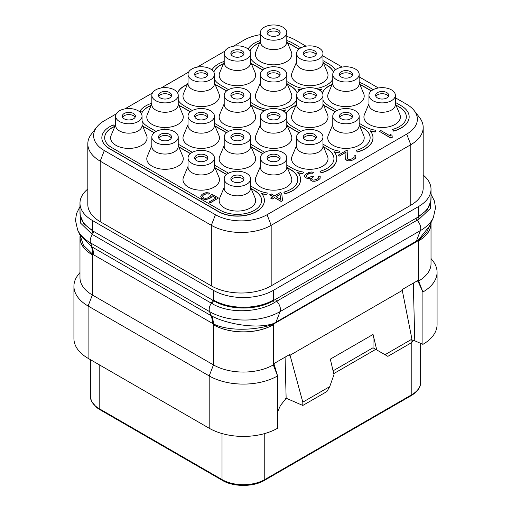 <?xml version="1.0" encoding="UTF-8"?>
<svg xmlns="http://www.w3.org/2000/svg" width="511" height="511" viewBox="0 0 511 511"><rect width="100%" height="100%" fill="white"/><g stroke="black" fill="none" stroke-linecap="round" stroke-linejoin="round"><path stroke-width="0.77" d="M423.191 175.043A42.311 24.426 180 0 1 431.022 189.204A42.311 24.426 180 0 1 418.63 206.482L273.308 290.382A42.311 24.426 180 0 1 213.47 290.382L92.37 220.465A42.311 24.426 180 0 1 79.978 203.193A42.311 24.426 180 0 1 87.809 189.025M87.809 143.885L87.809 204.426A42.311 24.426 0 0 0 100.207 221.697L211.33 285.86A42.311 24.426 0 0 0 271.175 285.86L410.793 205.243A42.311 24.426 0 0 0 423.191 187.971L423.191 127.431A42.311 24.426 180 0 1 410.793 144.702L271.175 225.313A42.311 24.426 180 0 1 211.33 225.313L100.207 161.157A42.311 24.426 180 0 1 87.809 143.885A42.311 24.426 180 0 1 91.501 133.908L96.809 127.054A36.498 21.072 180 0 1 104.314 120.756L116.259 113.864M233.425 46.22L243.939 40.145A36.498 21.072 180 0 1 260.399 34.678M286.792 36.415A36.498 21.072 180 0 1 295.556 40.145L306.006 46.182M322.978 55.98L342.198 67.075M359.169 76.874L378.383 87.969M395.354 97.767L406.686 104.308A36.498 21.072 180 0 1 414.191 110.606A36.498 21.072 180 0 1 406.686 134.106L267.061 214.716A36.498 21.072 180 0 1 215.444 214.716L104.314 150.553A36.498 21.072 180 0 1 96.809 127.054M414.191 110.606L419.499 117.46A42.311 24.426 180 0 1 423.191 127.431M124.863 108.894L152.444 92.97M161.048 88.007L188.636 72.077M197.233 67.113L224.821 51.183M430.818 201.334L427.126 209.836L418.42 216.868L273.526 300.519C257.851 310.528 228.979 310.496 213.285 300.513L92.58 230.825L83.868 223.78L80.182 215.323M93.436 231.304A4.031 2.325 -60 0 1 92.37 234.492L80.508 223.052L79.978 209.951M275.799 299.171A2.012 1.163 -120 0 0 276.726 301.241L274.471 302.557A2.012 1.131 -121.3 0 1 273.526 300.519L273.308 300.085A42.311 24.426 180 0 1 213.47 300.085L213.259 300.494A4.031 2.268 -59.1 0 1 212.148 303.649L92.37 234.492A8.061 4.65 -60 0 0 90.575 242.917A49.886 28.801 180 0 1 77.646 229.963L75.481 220.394L76.522 213.541L79.978 206.585M213.285 300.513A4.031 2.268 -59.2 0 1 212.174 303.668L212.148 303.649C228.506 313.588 257.57 312.943 274.471 302.557M431.022 196.115L430.505 208.309L419.295 218.944L276.726 301.241A8.061 4.65 -120 0 1 280.092 311.601A49.886 28.801 180 0 1 209.542 311.601L90.575 242.917L92.146 246.998L80.08 235.239L77.646 229.963M430.696 223.396L426.806 231.988L418.471 240.406L416.139 241.99L273.468 324.121C258.196 330.036 229.522 331.882 213.419 323.923L213.259 323.846A30.2 17.879 116.6 0 0 211.65 315.97L92.146 246.998A30.226 17.451 120 0 1 93.436 254.695L92.58 254.178A30.226 16.671 122.1 0 0 91.61 246.666M430.901 222.949L430.901 223.588A42.617 24.605 180 0 1 418.63 240.866A42.311 24.426 180 0 0 431.022 223.588L431.022 263.733A42.311 24.426 180 0 1 418.63 281.005L418.42 240.445A2.165 0.894 56.5 0 1 418.413 239.953L273.666 323.508C256.235 329.442 226.399 323.853 211.822 316.06L211.65 315.97M430.997 222.732A42.311 24.426 180 0 1 431.022 223.588M417.091 280.941L418.03 281.35L422.904 292.011A48.36 27.92 0 0 0 437.071 272.28A48.36 27.92 0 0 0 432.855 260.885L431.022 258.515M411.93 339.163L385.007 354.704L387.855 356.352L411.93 342.453L411.93 339.163L402.119 289.584L418.049 280.386L418.03 281.35L418.63 281.005L422.904 292.011L422.91 344.344A48.36 27.92 0 0 0 437.071 324.6L437.071 272.28M413.31 283.126L414.779 340.671L412.192 340.198A6.043 3.488 -60 0 1 411.93 340.019M422.91 344.344L414.587 340.722M411.93 339.981L412.32 340.205L411.93 339.834M285.081 357.157L286.134 398.203L302.806 405.453L302.806 402.163L289.826 354.417L273.89 363.615L277.575 375.911L277.582 428.244A48.36 27.92 0 0 1 209.197 428.244L88.096 358.326A48.36 27.92 0 0 1 73.929 338.582L73.929 286.262A48.36 27.92 0 0 0 88.096 306.006L88.096 358.326M333.753 373.605L375.745 349.358L373.011 347.78L376.735 349.926L373.043 334.469L330.298 359.15L333.99 374.608L329.729 386.623L326.88 391.56L302.806 405.453M273.909 364.56L273.308 364.905A42.311 24.426 180 0 1 213.47 364.905L209.197 375.924L88.096 306.006L92.37 294.988L92.37 254.848A42.311 24.426 180 0 1 79.978 237.57L79.978 277.716A42.311 24.426 180 0 0 92.37 294.988L213.47 364.905L213.47 324.766A42.617 24.605 180 0 0 273.308 324.766A42.311 24.426 180 0 1 213.47 324.766L213.259 323.846L93.436 254.695M80.099 235.29L80.099 237.57A42.617 24.605 180 0 0 92.37 254.848L92.58 254.178L83.408 245.191L80.106 235.303M79.978 237.57A42.311 24.426 180 0 1 80.099 235.692M79.978 272.504L78.145 274.867A48.36 27.92 0 0 0 73.929 286.262M286.198 398.229L280.437 405.542L277.582 411.86M285.592 398.695L286.403 398.318M207.479 159.055A6.547 3.781 180 0 0 205.85 157.497A6.547 3.781 0 0 0 194.959 159.055M205.85 155.274A6.547 3.781 180 0 1 207.766 157.95A6.547 3.781 180 0 1 203.723 161.438A6.547 3.781 180 0 1 196.588 160.62A6.547 3.781 180 0 1 194.672 157.95A6.547 3.781 180 0 1 198.709 154.456A6.547 3.781 180 0 1 205.85 155.274M191.887 152.559A13.197 7.62 180 0 1 206.265 150.911A13.197 7.62 180 0 1 214.416 157.95A13.197 7.62 180 0 1 210.551 163.335A13.197 7.62 0 0 1 196.167 164.989A13.197 7.62 0 0 1 188.022 157.95A13.197 7.62 0 0 1 191.887 152.559M214.416 157.95L214.416 167.327A13.197 7.62 180 0 1 210.551 172.712A13.197 7.62 0 0 1 196.167 174.366A13.197 7.62 0 0 1 188.022 167.327L188.022 157.95M188.022 166.414L183.5 177.183A18.236 10.527 0 0 0 192.289 188.84A18.236 10.527 0 0 0 214.109 187.109A18.236 10.527 0 0 0 218.938 177.183L214.416 166.414M368.961 103.733L364.439 114.502A18.236 10.527 0 0 0 373.228 126.166A18.236 10.527 0 0 0 395.054 124.429A18.236 10.527 0 0 0 399.877 114.502L395.354 103.733M332.776 124.627L328.247 135.396A18.236 10.527 0 0 0 337.043 147.059A18.236 10.527 0 0 0 358.863 145.322A18.236 10.527 0 0 0 363.691 135.396L359.169 124.627M296.584 145.52L292.062 156.289A18.236 10.527 0 0 0 300.851 167.953A18.236 10.527 0 0 0 322.677 166.216A18.236 10.527 0 0 0 327.5 156.289L322.978 145.52M260.399 166.414L255.87 177.183A18.236 10.527 0 0 0 264.666 188.84A18.236 10.527 0 0 0 286.486 187.109A18.236 10.527 0 0 0 291.315 177.183L286.792 166.414M224.208 187.307L219.685 198.076A18.236 10.527 0 0 0 228.481 209.734A18.236 10.527 0 0 0 250.301 208.003A18.236 10.527 0 0 0 255.13 198.076L250.601 187.307M332.776 82.839L328.247 93.609A18.236 10.527 0 0 0 337.043 105.272A18.236 10.527 0 0 0 358.863 103.535A18.236 10.527 0 0 0 363.691 93.609L359.169 82.839M296.584 103.733L292.062 114.502A18.236 10.527 0 0 0 300.851 126.166A18.236 10.527 0 0 0 322.677 124.429A18.236 10.527 0 0 0 327.5 114.502L322.978 103.733M260.399 124.627L255.87 135.396A18.236 10.527 0 0 0 264.666 147.059A18.236 10.527 0 0 0 286.486 145.322A18.236 10.527 0 0 0 291.315 135.396L286.792 124.627M224.208 145.52L219.685 156.289A18.236 10.527 0 0 0 228.481 167.953A18.236 10.527 0 0 0 250.301 166.216A18.236 10.527 0 0 0 255.13 156.289L250.601 145.52M296.584 61.946L292.062 72.715A18.236 10.527 0 0 0 300.851 84.379A18.236 10.527 0 0 0 322.677 82.641A18.236 10.527 0 0 0 327.5 72.715L322.978 61.946M260.399 82.839L255.87 93.609A18.236 10.527 0 0 0 264.666 105.272A18.236 10.527 0 0 0 286.486 103.535A18.236 10.527 0 0 0 291.315 93.609L286.792 82.839M224.208 103.733L219.685 114.502A18.236 10.527 0 0 0 228.481 126.166A18.236 10.527 0 0 0 250.301 124.429A18.236 10.527 0 0 0 255.13 114.502L250.601 103.733M188.022 124.627L183.5 135.396A18.236 10.527 0 0 0 192.289 147.059A18.236 10.527 0 0 0 214.109 145.322A18.236 10.527 0 0 0 218.938 135.396L214.416 124.627M151.831 145.52L147.309 156.289A18.236 10.527 0 0 0 156.104 167.953A18.236 10.527 0 0 0 177.924 166.216A18.236 10.527 0 0 0 182.753 156.289L178.224 145.52M260.399 41.059L255.87 51.822A18.236 10.527 0 0 0 264.666 63.485A18.236 10.527 0 0 0 286.486 61.748A18.236 10.527 0 0 0 291.315 51.822L286.792 41.059M224.208 61.946L219.685 72.715A18.236 10.527 0 0 0 228.481 84.379A18.236 10.527 0 0 0 250.301 82.641A18.236 10.527 0 0 0 255.13 72.715L250.601 61.946M188.022 82.839L183.5 93.609A18.236 10.527 0 0 0 192.289 105.272A18.236 10.527 0 0 0 214.109 103.535A18.236 10.527 0 0 0 218.938 93.609L214.416 82.839M151.831 103.733L147.309 114.502A18.236 10.527 0 0 0 156.104 126.166A18.236 10.527 0 0 0 177.924 124.429A18.236 10.527 0 0 0 182.753 114.502L178.224 103.733M115.646 124.627L111.123 135.396A18.236 10.527 0 0 0 119.913 147.059A18.236 10.527 0 0 0 141.732 145.322A18.236 10.527 0 0 0 146.561 135.396L142.039 124.627M379.449 131.378L390.851 138.123L392.276 137.299L392.001 135.332L390.059 134.214L390.334 136.015L380.874 130.554L379.449 131.378L390.851 137.957L392.276 137.14M390.059 134.214L390.308 136.003M354.212 156.941L353.989 156.162L354.014 157.548L350.687 159.464L347.806 159.17L347.308 158.34L347.895 151.001L346.682 150.298L338.135 155.235L339.349 156.098L345.979 152.272M339.349 156.098L345.998 152.093L345.647 159.464L348.074 160.863L349.99 160.876L353.095 159.924L355.464 158.276L355.905 156.174L355.177 155.478L353.989 156.162M306.115 175.841L308.714 173.785L310.86 173.101L312.547 173.255L313.735 172.405L311.563 171.971L308.931 172.373L305.131 174.564L304.441 176.25L305.182 177.502L307.36 178.486L310.196 178.237M308.561 178.633L310.234 178.058L310.266 179.891L312.694 181.29L316.047 181.035L319.848 178.837L320.288 176.736L319.56 176.04L318.372 176.723L318.398 178.109L317.452 178.933L313.875 180.159L312.189 179.738L311.691 178.901L311.678 178.345L313.569 176.697L312.598 176.135L308.785 177.496L306.37 176.653L306.345 175.267L308.714 173.619L310.86 172.942L312.547 173.088L313.735 172.405M318.372 176.723L318.596 177.509M311.684 178.505L313.569 176.697M269.744 194.717L273.142 196.678L270.766 198.211L272.222 199.054L274.599 197.68L281.146 201.462L282.57 200.638L281.721 193.401L280.264 192.564L274.567 195.854L271.175 193.893L269.744 194.883L273.002 196.761M202.382 196.46L203.282 195.17L204.713 194.346L207.102 193.81L208.545 194.091L209.97 193.107L206.84 192.673L204.93 192.934L202.075 194.308L200.67 196.237L201.666 198.179L204.323 199.169L206.003 199.316L209.35 198.504L211.72 196.856L212.18 195.751L216.057 197.993L209.171 201.966L210.385 202.669L218.459 198.006L212.154 194.365L210.487 195.323L210.27 196.294L208.137 197.808L205.748 198.345L203.576 197.917L202.35 196.384L203.282 195.004L205.901 193.771L208.545 193.931L209.97 193.107M200.67 196.237L201.666 198.345L204.323 199.335L206.003 199.482L209.35 198.67L211.72 197.022L212.18 195.917L215.917 198.076M209.171 201.966L210.385 202.835L218.459 198.006M115.646 119.453L115.186 120.558L115.646 122.308M114.86 126.485A24.177 13.957 0 0 0 104.666 137.798M101.842 137.798A27 15.585 0 0 0 101.842 137.881A27 15.585 0 0 0 109.75 148.899L218.312 211.58A27 15.585 0 0 0 247.739 214.959A27 15.585 0 0 0 264.404 200.555A27 15.585 0 0 0 264.404 200.472M261.773 193.675A27 15.585 0 0 0 266.608 194.723L267.336 192.986A24.177 13.957 180 0 1 256.496 189.37L250.601 185.966M178.85 147.008L190.335 153.639M215.042 167.902L226.52 174.532M251.227 188.795L254.504 190.52A24.177 13.957 180 0 1 261.587 200.395A24.177 13.957 180 0 1 246.66 213.291A24.177 13.957 180 0 1 220.311 210.264L111.743 147.583A24.177 13.957 180 0 1 104.666 137.715A24.177 13.957 180 0 1 114.949 126.287M261.581 200.472A24.177 13.957 0 0 0 254.504 190.686M154.143 132.745L145.935 128.006A24.177 13.957 0 0 0 142.818 126.485M190.335 111.852L182.127 107.112A24.177 13.957 0 0 0 179.01 105.592M151.052 105.592A24.177 13.957 0 0 0 142.307 112.209L142.307 112.043A24.177 13.957 180 0 1 151.135 105.394M226.52 90.958L218.312 86.218A24.177 13.957 0 0 0 215.195 84.705M187.237 84.705A24.177 13.957 0 0 0 177.636 93.015M262.711 70.064L254.504 65.325A24.177 13.957 0 0 0 251.386 63.811M223.428 63.811A24.177 13.957 0 0 0 213.822 72.121M298.897 49.171L290.689 44.431A24.177 13.957 0 0 0 287.572 42.918M259.614 42.918A24.177 13.957 0 0 0 250.013 51.228M323.604 63.434L326.88 65.165A24.177 13.957 180 0 1 333.402 72.051M333.364 72.121A24.177 13.957 0 0 0 326.88 65.325M287.418 84.328L290.689 86.059A24.177 13.957 180 0 1 297.217 92.945M297.178 93.015A24.177 13.957 0 0 0 290.689 86.218M251.227 105.221L254.504 107.112A27 15.585 0 0 0 264.334 110.734M282.858 110.734A27 15.585 0 0 0 285.419 110.108M287.15 125.489A27 15.585 0 0 0 290.689 128.006L298.897 132.745M323.604 147.008L326.88 148.733A24.177 13.957 180 0 1 333.958 158.608A24.177 13.957 180 0 1 320.001 171.255L321.195 172.731A27 15.585 0 0 0 336.781 158.608A27 15.585 0 0 0 333.964 151.678A27 15.585 0 0 0 338.985 152.77L339.713 151.199A24.177 13.957 180 0 1 328.873 147.583L322.978 144.179M333.958 158.691A24.177 13.957 0 0 0 326.88 148.899M320.001 171.255L321.195 172.897A27 15.585 0 0 0 336.781 158.768A27 15.585 0 0 0 336.781 158.691M334.149 151.895A27 15.585 0 0 0 338.985 152.936L339.713 151.199M335.088 111.852L326.88 107.112A24.177 13.957 0 0 0 323.763 105.592M295.805 105.592A24.177 13.957 0 0 0 286.198 113.902M359.795 126.115L363.065 127.839A24.177 13.957 180 0 1 370.149 137.715A24.177 13.957 180 0 1 356.186 150.362L357.381 151.837A27 15.585 0 0 0 372.973 137.715A27 15.585 0 0 0 370.156 130.784A27 15.585 0 0 0 375.17 131.876L375.898 130.305A24.177 13.957 180 0 1 365.065 126.69L359.169 123.285M370.149 137.798A24.177 13.957 0 0 0 363.065 128.006M356.186 150.362L357.381 152.003A27 15.585 0 0 0 372.973 137.881A27 15.585 0 0 0 372.966 137.798M370.334 131.001A27 15.585 0 0 0 375.17 132.042L375.898 130.305M371.273 90.958L363.065 86.218A24.177 13.957 0 0 0 359.948 84.705M331.99 84.705A24.177 13.957 0 0 0 322.39 93.015M395.98 105.221L399.257 106.952A24.177 13.957 180 0 1 406.334 116.821A24.177 13.957 180 0 1 392.378 129.468L393.566 130.95A27 15.585 0 0 0 409.158 116.821A27 15.585 0 0 0 401.25 105.796L395.354 102.392M406.334 116.904A24.177 13.957 0 0 0 399.257 107.112M392.378 129.468L393.566 131.11A27 15.585 0 0 0 409.158 116.987A27 15.585 0 0 0 409.158 116.904M151.831 103.222A27 15.585 0 0 0 139.656 111.487L142.307 112.209M297.772 179.578A24.177 13.957 0 0 0 290.689 169.793L290.689 169.626A24.177 13.957 180 0 1 297.772 179.502A24.177 13.957 180 0 1 283.809 192.149L285.004 193.624A27 15.585 0 0 0 300.596 179.502A27 15.585 0 0 0 297.779 172.571A27 15.585 0 0 0 302.793 173.663L303.521 172.092A24.177 13.957 180 0 1 292.688 168.477L286.792 165.072M283.809 192.149L285.004 193.79A27 15.585 0 0 0 300.596 179.661A27 15.585 0 0 0 300.596 179.578M297.958 172.782A27 15.585 0 0 0 302.793 173.829L303.521 172.092M215.042 126.115L226.52 132.745M251.227 147.008L262.711 153.639M287.418 167.902L290.689 169.793M368.961 95.27L368.961 104.646A13.197 7.62 0 0 0 377.105 111.685A13.197 7.62 0 0 0 391.49 110.031A13.197 7.62 180 0 0 395.354 104.646L395.354 95.27A13.197 7.62 180 0 1 391.49 100.654A13.197 7.62 0 0 1 377.105 102.309A13.197 7.62 0 0 1 368.961 95.27A13.197 7.62 0 0 1 372.826 89.879A13.197 7.62 180 0 1 387.21 88.231A13.197 7.62 180 0 1 395.354 95.27M386.789 92.593A6.547 3.781 180 0 1 388.705 95.27A6.547 3.781 180 0 1 384.662 98.764A6.547 3.781 180 0 1 377.527 97.94A6.547 3.781 180 0 1 375.611 95.27A6.547 3.781 180 0 1 379.654 91.776A6.547 3.781 180 0 1 386.789 92.593M375.898 96.381A6.547 3.781 0 0 1 386.789 94.816A6.547 3.781 180 0 1 388.417 96.381M332.776 116.163L332.776 125.54A13.197 7.62 0 0 0 340.92 132.579A13.197 7.62 0 0 0 355.305 130.925A13.197 7.62 180 0 0 359.169 125.54L359.169 116.163A13.197 7.62 180 0 1 355.305 121.548A13.197 7.62 0 0 1 340.92 123.202A13.197 7.62 0 0 1 332.776 116.163A13.197 7.62 0 0 1 336.64 110.772A13.197 7.62 180 0 1 351.019 109.124A13.197 7.62 180 0 1 359.169 116.163M350.603 113.487A6.547 3.781 180 0 1 352.52 116.163A6.547 3.781 180 0 1 348.476 119.657A6.547 3.781 180 0 1 341.342 118.833A6.547 3.781 180 0 1 339.419 116.163A6.547 3.781 180 0 1 343.462 112.669A6.547 3.781 180 0 1 350.603 113.487M339.713 117.275A6.547 3.781 0 0 1 350.603 115.71A6.547 3.781 180 0 1 352.232 117.275M296.584 137.057L296.584 146.433A13.197 7.62 0 0 0 304.735 153.472A13.197 7.62 0 0 0 319.113 151.818A13.197 7.62 180 0 0 322.978 146.433L322.978 137.057A13.197 7.62 180 0 1 319.113 142.441A13.197 7.62 0 0 1 304.735 144.096A13.197 7.62 0 0 1 296.584 137.057A13.197 7.62 0 0 1 300.449 131.666A13.197 7.62 180 0 1 314.833 130.018A13.197 7.62 180 0 1 322.978 137.057M314.412 134.38A6.547 3.781 180 0 1 316.328 137.057A6.547 3.781 180 0 1 312.291 140.551A6.547 3.781 180 0 1 305.15 139.727A6.547 3.781 180 0 1 303.234 137.057A6.547 3.781 180 0 1 307.277 133.563A6.547 3.781 180 0 1 314.412 134.38M303.521 138.168A6.547 3.781 0 0 1 314.412 136.603A6.547 3.781 180 0 1 316.041 138.168M260.399 157.95L260.399 167.327A13.197 7.62 0 0 0 268.543 174.366A13.197 7.62 0 0 0 282.928 172.712A13.197 7.62 180 0 0 286.792 167.327L286.792 157.95A13.197 7.62 180 0 1 282.928 163.335A13.197 7.62 0 0 1 268.543 164.989A13.197 7.62 0 0 1 260.399 157.95A13.197 7.62 0 0 1 264.264 152.559A13.197 7.62 180 0 1 278.642 150.911A13.197 7.62 180 0 1 286.792 157.95M278.227 155.274A6.547 3.781 180 0 1 280.143 157.95A6.547 3.781 180 0 1 276.1 161.438A6.547 3.781 180 0 1 268.965 160.62A6.547 3.781 180 0 1 267.049 157.95A6.547 3.781 180 0 1 271.086 154.456A6.547 3.781 180 0 1 278.227 155.274M267.336 159.055A6.547 3.781 0 0 1 278.227 157.497A6.547 3.781 180 0 1 279.856 159.055M224.208 178.844L224.208 188.22A13.197 7.62 0 0 0 232.358 195.259A13.197 7.62 0 0 0 246.736 193.605A13.197 7.62 180 0 0 250.601 188.22L250.601 178.844A13.197 7.62 180 0 1 246.736 184.228A13.197 7.62 0 0 1 232.358 185.883A13.197 7.62 0 0 1 224.208 178.844A13.197 7.62 0 0 1 228.072 173.453A13.197 7.62 180 0 1 242.457 171.798A13.197 7.62 180 0 1 250.601 178.844M242.035 176.167A6.547 3.781 180 0 1 243.951 178.844A6.547 3.781 180 0 1 239.915 182.331A6.547 3.781 180 0 1 232.773 181.514A6.547 3.781 180 0 1 230.857 178.844A6.547 3.781 180 0 1 234.9 175.35A6.547 3.781 180 0 1 242.035 176.167M231.144 179.949A6.547 3.781 0 0 1 242.035 178.39A6.547 3.781 180 0 1 243.664 179.949M332.776 74.376L332.776 83.753A13.197 7.62 0 0 0 340.92 90.792A13.197 7.62 0 0 0 355.305 89.138A13.197 7.62 180 0 0 359.169 83.753L359.169 74.376A13.197 7.62 180 0 1 355.305 79.761A13.197 7.62 0 0 1 340.92 81.415A13.197 7.62 0 0 1 332.776 74.376A13.197 7.62 0 0 1 336.64 68.985A13.197 7.62 180 0 1 351.019 67.337A13.197 7.62 180 0 1 359.169 74.376M350.603 71.7A6.547 3.781 180 0 1 352.52 74.376A6.547 3.781 180 0 1 348.476 77.87A6.547 3.781 180 0 1 341.342 77.046A6.547 3.781 180 0 1 339.419 74.376A6.547 3.781 180 0 1 343.462 70.882A6.547 3.781 180 0 1 350.603 71.7M339.713 75.487A6.547 3.781 0 0 1 350.603 73.923A6.547 3.781 180 0 1 352.232 75.487M296.584 95.27L296.584 104.646A13.197 7.62 0 0 0 304.735 111.685A13.197 7.62 0 0 0 319.113 110.031A13.197 7.62 180 0 0 322.978 104.646L322.978 95.27A13.197 7.62 180 0 1 319.113 100.654A13.197 7.62 0 0 1 304.735 102.309A13.197 7.62 0 0 1 296.584 95.27A13.197 7.62 0 0 1 300.449 89.879A13.197 7.62 180 0 1 314.833 88.231A13.197 7.62 180 0 1 322.978 95.27M314.412 92.593A6.547 3.781 180 0 1 316.328 95.27A6.547 3.781 180 0 1 312.291 98.764A6.547 3.781 180 0 1 305.15 97.94A6.547 3.781 180 0 1 303.234 95.27A6.547 3.781 180 0 1 307.277 91.776A6.547 3.781 180 0 1 314.412 92.593M303.521 96.381A6.547 3.781 0 0 1 314.412 94.816A6.547 3.781 180 0 1 316.041 96.381M260.399 116.163L260.399 125.54A13.197 7.62 0 0 0 268.543 132.579A13.197 7.62 0 0 0 282.928 130.925A13.197 7.62 180 0 0 286.792 125.54L286.792 116.163A13.197 7.62 180 0 1 282.928 121.548A13.197 7.62 0 0 1 268.543 123.202A13.197 7.62 0 0 1 260.399 116.163A13.197 7.62 0 0 1 264.264 110.772A13.197 7.62 180 0 1 278.642 109.124A13.197 7.62 180 0 1 286.792 116.163M278.227 113.487A6.547 3.781 180 0 1 280.143 116.163A6.547 3.781 180 0 1 276.1 119.657A6.547 3.781 180 0 1 268.965 118.833A6.547 3.781 180 0 1 267.049 116.163A6.547 3.781 180 0 1 271.086 112.669A6.547 3.781 180 0 1 278.227 113.487M267.336 117.275A6.547 3.781 0 0 1 278.227 115.71A6.547 3.781 180 0 1 279.856 117.275M224.208 137.057L224.208 146.433A13.197 7.62 0 0 0 232.358 153.472A13.197 7.62 0 0 0 246.736 151.818A13.197 7.62 180 0 0 250.601 146.433L250.601 137.057A13.197 7.62 180 0 1 246.736 142.441A13.197 7.62 0 0 1 232.358 144.096A13.197 7.62 0 0 1 224.208 137.057A13.197 7.62 0 0 1 228.072 131.666A13.197 7.62 180 0 1 242.457 130.018A13.197 7.62 180 0 1 250.601 137.057M242.035 134.38A6.547 3.781 180 0 1 243.951 137.057A6.547 3.781 180 0 1 239.915 140.551A6.547 3.781 180 0 1 232.773 139.727A6.547 3.781 180 0 1 230.857 137.057A6.547 3.781 180 0 1 234.9 133.563A6.547 3.781 180 0 1 242.035 134.38M231.144 138.168A6.547 3.781 0 0 1 242.035 136.603A6.547 3.781 180 0 1 243.664 138.168M296.584 53.483L296.584 62.859A13.197 7.62 0 0 0 304.735 69.898A13.197 7.62 0 0 0 319.113 68.25A13.197 7.62 180 0 0 322.978 62.859L322.978 53.483A13.197 7.62 180 0 1 319.113 58.867A13.197 7.62 0 0 1 304.735 60.522A13.197 7.62 0 0 1 296.584 53.483A13.197 7.62 0 0 1 300.449 48.098A13.197 7.62 180 0 1 314.833 46.444A13.197 7.62 180 0 1 322.978 53.483M314.412 50.806A6.547 3.781 180 0 1 316.328 53.483A6.547 3.781 180 0 1 312.291 56.977A6.547 3.781 180 0 1 305.15 56.159A6.547 3.781 180 0 1 303.234 53.483A6.547 3.781 180 0 1 307.277 49.989A6.547 3.781 180 0 1 314.412 50.806M303.521 54.594A6.547 3.781 0 0 1 314.412 53.029A6.547 3.781 180 0 1 316.041 54.594M260.399 74.376L260.399 83.753A13.197 7.62 0 0 0 268.543 90.792A13.197 7.62 0 0 0 282.928 89.138A13.197 7.62 180 0 0 286.792 83.753L286.792 74.376A13.197 7.62 180 0 1 282.928 79.761A13.197 7.62 0 0 1 268.543 81.415A13.197 7.62 0 0 1 260.399 74.376A13.197 7.62 0 0 1 264.264 68.985A13.197 7.62 180 0 1 278.642 67.337A13.197 7.62 180 0 1 286.792 74.376M278.227 71.7A6.547 3.781 180 0 1 280.143 74.376A6.547 3.781 180 0 1 276.1 77.87A6.547 3.781 180 0 1 268.965 77.046A6.547 3.781 180 0 1 267.049 74.376A6.547 3.781 180 0 1 271.086 70.882A6.547 3.781 180 0 1 278.227 71.7M267.336 75.487A6.547 3.781 0 0 1 278.227 73.923A6.547 3.781 180 0 1 279.856 75.487M224.208 95.27L224.208 104.646A13.197 7.62 0 0 0 232.358 111.685A13.197 7.62 0 0 0 246.736 110.031A13.197 7.62 180 0 0 250.601 104.646L250.601 95.27A13.197 7.62 180 0 1 246.736 100.654A13.197 7.62 0 0 1 232.358 102.309A13.197 7.62 0 0 1 224.208 95.27A13.197 7.62 0 0 1 228.072 89.879A13.197 7.62 180 0 1 242.457 88.231A13.197 7.62 180 0 1 250.601 95.27M242.035 92.593A6.547 3.781 180 0 1 243.951 95.27A6.547 3.781 180 0 1 239.915 98.764A6.547 3.781 180 0 1 232.773 97.94A6.547 3.781 180 0 1 230.857 95.27A6.547 3.781 180 0 1 234.9 91.776A6.547 3.781 180 0 1 242.035 92.593M231.144 96.381A6.547 3.781 0 0 1 242.035 94.816A6.547 3.781 180 0 1 243.664 96.381M188.022 116.163L188.022 125.54A13.197 7.62 0 0 0 196.167 132.579A13.197 7.62 0 0 0 210.551 130.925A13.197 7.62 180 0 0 214.416 125.54L214.416 116.163A13.197 7.62 180 0 1 210.551 121.548A13.197 7.62 0 0 1 196.167 123.202A13.197 7.62 0 0 1 188.022 116.163A13.197 7.62 0 0 1 191.887 110.772A13.197 7.62 180 0 1 206.265 109.124A13.197 7.62 180 0 1 214.416 116.163M205.85 113.487A6.547 3.781 180 0 1 207.766 116.163A6.547 3.781 180 0 1 203.723 119.657A6.547 3.781 180 0 1 196.588 118.833A6.547 3.781 180 0 1 194.672 116.163A6.547 3.781 180 0 1 198.709 112.669A6.547 3.781 180 0 1 205.85 113.487M194.959 117.275A6.547 3.781 0 0 1 205.85 115.71A6.547 3.781 180 0 1 207.479 117.275M151.831 137.057L151.831 146.433A13.197 7.62 0 0 0 159.981 153.472A13.197 7.62 0 0 0 174.36 151.818A13.197 7.62 180 0 0 178.224 146.433L178.224 137.057A13.197 7.62 180 0 1 174.36 142.441A13.197 7.62 0 0 1 159.981 144.096A13.197 7.62 0 0 1 151.831 137.057A13.197 7.62 0 0 1 155.695 131.666A13.197 7.62 180 0 1 170.08 130.018A13.197 7.62 180 0 1 178.224 137.057M169.658 134.38A6.547 3.781 180 0 1 171.581 137.057A6.547 3.781 180 0 1 167.538 140.551A6.547 3.781 180 0 1 160.397 139.727A6.547 3.781 180 0 1 158.48 137.057A6.547 3.781 180 0 1 162.524 133.563A6.547 3.781 180 0 1 169.658 134.38M158.768 138.168A6.547 3.781 0 0 1 169.658 136.603A6.547 3.781 180 0 1 171.287 138.168M260.399 32.589L260.399 41.966A13.197 7.62 0 0 0 268.543 49.005A13.197 7.62 0 0 0 282.928 47.357A13.197 7.62 180 0 0 286.792 41.966L286.792 32.589A13.197 7.62 180 0 1 282.928 37.98A13.197 7.62 0 0 1 268.543 39.628A13.197 7.62 0 0 1 260.399 32.589A13.197 7.62 0 0 1 264.264 27.204A13.197 7.62 180 0 1 278.642 25.55A13.197 7.62 180 0 1 286.792 32.589M278.227 29.919A6.547 3.781 180 0 1 280.143 32.589A6.547 3.781 180 0 1 276.1 36.083A6.547 3.781 180 0 1 268.965 35.265A6.547 3.781 180 0 1 267.049 32.589A6.547 3.781 180 0 1 271.086 29.095A6.547 3.781 180 0 1 278.227 29.919M267.336 33.7A6.547 3.781 0 0 1 278.227 32.136A6.547 3.781 180 0 1 279.856 33.7M224.208 53.483L224.208 62.859A13.197 7.62 0 0 0 232.358 69.898A13.197 7.62 0 0 0 246.736 68.25A13.197 7.62 180 0 0 250.601 62.859L250.601 53.483A13.197 7.62 180 0 1 246.736 58.867A13.197 7.62 0 0 1 232.358 60.522A13.197 7.62 0 0 1 224.208 53.483A13.197 7.62 0 0 1 228.072 48.098A13.197 7.62 180 0 1 242.457 46.444A13.197 7.62 180 0 1 250.601 53.483M242.035 50.806A6.547 3.781 180 0 1 243.951 53.483A6.547 3.781 180 0 1 239.915 56.977A6.547 3.781 180 0 1 232.773 56.159A6.547 3.781 180 0 1 230.857 53.483A6.547 3.781 180 0 1 234.9 49.989A6.547 3.781 180 0 1 242.035 50.806M231.144 54.594A6.547 3.781 0 0 1 242.035 53.029A6.547 3.781 180 0 1 243.664 54.594M188.022 74.376L188.022 83.753A13.197 7.62 0 0 0 196.167 90.792A13.197 7.62 0 0 0 210.551 89.138A13.197 7.62 180 0 0 214.416 83.753L214.416 74.376A13.197 7.62 180 0 1 210.551 79.761A13.197 7.62 0 0 1 196.167 81.415A13.197 7.62 0 0 1 188.022 74.376A13.197 7.62 0 0 1 191.887 68.985A13.197 7.62 180 0 1 206.265 67.337A13.197 7.62 180 0 1 214.416 74.376M205.85 71.7A6.547 3.781 180 0 1 207.766 74.376A6.547 3.781 180 0 1 203.723 77.87A6.547 3.781 180 0 1 196.588 77.046A6.547 3.781 180 0 1 194.672 74.376A6.547 3.781 180 0 1 198.709 70.882A6.547 3.781 180 0 1 205.85 71.7M194.959 75.487A6.547 3.781 0 0 1 205.85 73.923A6.547 3.781 180 0 1 207.479 75.487M151.831 95.27L151.831 104.646A13.197 7.62 0 0 0 159.981 111.685A13.197 7.62 0 0 0 174.36 110.031A13.197 7.62 180 0 0 178.224 104.646L178.224 95.27A13.197 7.62 180 0 1 174.36 100.654A13.197 7.62 0 0 1 159.981 102.309A13.197 7.62 0 0 1 151.831 95.27A13.197 7.62 0 0 1 155.695 89.879A13.197 7.62 180 0 1 170.08 88.231A13.197 7.62 180 0 1 178.224 95.27M169.658 92.593A6.547 3.781 180 0 1 171.581 95.27A6.547 3.781 180 0 1 167.538 98.764A6.547 3.781 180 0 1 160.397 97.94A6.547 3.781 180 0 1 158.48 95.27A6.547 3.781 180 0 1 162.524 91.776A6.547 3.781 180 0 1 169.658 92.593M158.768 96.381A6.547 3.781 0 0 1 169.658 94.816A6.547 3.781 180 0 1 171.287 96.381M115.646 116.163L115.646 125.54A13.197 7.62 0 0 0 123.79 132.579A13.197 7.62 0 0 0 138.174 130.925A13.197 7.62 180 0 0 142.039 125.54L142.039 116.163A13.197 7.62 180 0 1 138.174 121.548A13.197 7.62 0 0 1 123.79 123.202A13.197 7.62 0 0 1 115.646 116.163A13.197 7.62 0 0 1 119.51 110.772A13.197 7.62 180 0 1 133.895 109.124A13.197 7.62 180 0 1 142.039 116.163M133.473 113.487A6.547 3.781 180 0 1 135.389 116.163A6.547 3.781 180 0 1 131.346 119.657A6.547 3.781 180 0 1 124.211 118.833A6.547 3.781 180 0 1 122.295 116.163A6.547 3.781 180 0 1 126.338 112.669A6.547 3.781 180 0 1 133.473 113.487M122.583 117.275A6.547 3.781 0 0 1 133.473 115.71A6.547 3.781 180 0 1 135.102 117.275M347.308 158.34L347.895 151.001M355.464 158.276L355.931 157.279M354.046 159.375L355.464 158.11M353.095 159.924L354.046 159.208M351.427 160.607L353.095 159.758M349.99 160.876L351.427 160.441M348.074 160.863L349.99 160.71M346.867 160.441L348.074 160.697M346.381 160.16L346.867 160.275M345.647 159.464L346.381 159.994M345.391 158.602L345.647 159.298M338.135 155.235L339.349 155.932M304.441 176.084L305.182 177.336L306.153 177.898L308.561 178.467M319.848 178.837L320.308 177.847M318.423 179.936L319.848 178.671M317.951 180.211L318.423 179.776M316.047 181.035L317.951 180.044M314.61 181.303L316.047 180.868M312.694 181.29L314.61 181.137M311.486 180.868L312.694 181.124M311.001 180.587L311.486 180.702M310.266 179.891L311.001 180.421M310.011 179.029L310.266 179.725M281.146 201.462L282.57 200.472M274.599 197.68L281.146 201.296M272.222 199.054L274.599 197.514M270.766 198.044L272.222 198.888M280.06 194.365L280.628 199.354L276.023 196.697L280.06 194.365L280.609 199.341M276.164 196.773L280.06 194.525M273.225 66.762L272.599 66.398L271.858 66.82M200.306 108.562L199.482 108.607M165.225 129.436L164.318 128.913L163.296 129.5M115.199 121.554L115.646 122.142M115.186 120.558L115.199 121.394M178.761 146.791L190.45 153.543M214.952 167.685L226.641 174.436M251.137 188.578L254.504 190.52M228.513 173.21L214.416 165.072M192.321 152.316L178.224 144.179M266.608 194.723L267.336 192.986M114.956 126.262L113.353 124.946A27 15.585 0 0 0 101.842 137.715A27 15.585 0 0 0 109.75 148.733L218.312 211.413A27 15.585 0 0 0 247.739 214.792A27 15.585 0 0 0 264.404 200.395A27 15.585 0 0 0 261.587 193.465A27 15.585 0 0 0 266.608 194.557M142.735 126.287A24.177 13.957 180 0 1 145.935 127.839L154.265 132.649M156.136 131.423L147.935 126.69A24.177 13.957 180 0 1 142.039 121.139M178.927 105.394A24.177 13.957 180 0 1 182.127 106.952L190.45 111.756M139.656 111.487L142.307 112.043M188.578 72.179L161.106 87.994M224.208 61.435A27 15.585 0 0 0 211.905 69.905M300.89 47.855L292.688 43.116A27 15.585 0 0 0 286.792 40.541M260.399 40.541A27 15.585 0 0 0 248.097 49.018M335.28 69.905A27 15.585 0 0 0 328.873 64.009L322.978 60.611M373.266 89.642L365.065 84.903A27 15.585 0 0 0 359.169 82.328M359.865 84.5A24.177 13.957 180 0 1 363.065 86.059L371.395 90.862M395.891 105.004L399.257 106.952M337.075 110.536L328.873 105.796A24.177 13.957 180 0 1 322.978 100.245M322.352 92.945A24.177 13.957 180 0 1 332.073 84.5M323.68 105.394A24.177 13.957 180 0 1 326.88 106.952L335.203 111.756M359.699 125.898L363.065 127.839M300.89 131.423L292.688 126.69A24.177 13.957 180 0 1 286.792 121.139M286.16 113.838A24.177 13.957 180 0 1 295.888 105.394M287.041 125.221A27 15.585 0 0 0 290.689 127.839L299.018 132.649M323.514 146.791L326.88 148.733M282.64 110.612A27 15.585 0 0 0 285.598 109.891A27 15.585 0 0 0 284.282 111.692M251.137 105.004L254.504 106.952A27 15.585 0 0 0 264.545 110.612M267.425 109.424A24.177 13.957 180 0 1 256.496 105.796L250.601 102.392M296.584 100.245A24.177 13.957 180 0 1 279.76 109.424M287.323 84.111L290.689 86.059M303.617 88.531A24.177 13.957 180 0 1 292.688 84.903L286.792 81.505M332.776 79.358A24.177 13.957 180 0 1 315.945 88.531M287.489 42.72A24.177 13.957 180 0 1 290.689 44.272L299.018 49.075M323.514 63.217L326.88 65.165M264.698 68.749L256.496 64.009A24.177 13.957 180 0 1 250.601 58.465M249.975 51.157A24.177 13.957 180 0 1 259.697 42.72M251.303 63.613A24.177 13.957 180 0 1 254.504 65.165L262.826 69.969M228.513 89.642L220.311 84.903A24.177 13.957 180 0 1 214.416 79.358M213.783 72.051A24.177 13.957 180 0 1 223.511 63.613M215.112 84.5A24.177 13.957 180 0 1 218.312 86.059L226.641 90.862M192.321 110.536L184.12 105.796A24.177 13.957 180 0 1 178.224 100.245M177.598 92.945A24.177 13.957 180 0 1 187.32 84.5M299.095 90.798A27 15.585 0 0 0 297.779 88.997A27 15.585 0 0 0 300.736 89.719M318.826 89.719A27 15.585 0 0 0 321.789 88.997A27 15.585 0 0 0 320.474 90.798M297.958 89.214A27 15.585 0 0 0 300.519 89.84M319.043 89.84A27 15.585 0 0 0 321.604 89.214M214.952 125.898L226.641 132.649M251.137 146.791L262.826 153.543M287.323 167.685L290.689 169.626M264.698 152.316L250.601 144.179M228.513 131.423L214.416 123.285M402.131 290.529L289.807 355.381L288.862 354.973M209.197 428.244L209.197 375.924A48.36 27.92 0 0 0 277.582 375.924M416.139 241.99A2.012 1.163 60 0 1 416.222 241.479L420.425 230.576A49.886 28.801 180 0 0 433.354 217.622L429.393 226.22L418.413 239.953M385.007 354.704L376.735 349.926M333.089 370.82L373.011 347.78M329.729 386.623L302.806 402.163M373.043 334.469L373.043 347.755M431.022 189.204L431.022 198.913A42.311 24.426 180 0 1 418.63 216.185L418.63 206.482M91.558 234.032A4.031 2.37 -61 0 0 92.58 230.825L92.37 230.167A42.311 24.426 180 0 1 79.978 212.895L79.978 203.193M410.793 205.243L410.793 144.702L406.686 134.106M271.175 285.86L271.175 225.313L267.061 214.716M211.33 285.86L211.33 225.313L215.444 214.716M100.207 221.697L100.207 161.157L104.314 150.553M213.47 300.085L213.47 290.382M92.37 230.167L92.37 220.465M273.308 300.085L273.308 290.382M419.295 218.944A2.012 1.194 -118.6 0 1 418.42 216.868L418.63 216.185M92.555 230.806A4.031 2.376 -60.9 0 1 91.533 234.012M212.404 299.989A4.031 2.325 -60 0 1 211.33 303.176A8.061 4.65 -60 0 0 209.542 311.601L211.113 315.683A30.226 17.451 120 0 1 212.404 323.38M416.139 218.146A2.012 1.163 -120 0 0 417.065 220.222A8.061 4.65 -120 0 1 420.425 230.576L280.092 311.601L275.889 322.498A2.012 1.163 60 0 0 275.799 323.016M411.796 342.536L411.796 394.684L264.762 479.574A30.226 17.451 180 0 1 222.017 479.574L99.204 408.666A30.226 17.451 180 0 1 90.358 396.332L91.469 401.288L96.617 407.51L99.581 409.496A1.814 1.048 -60 0 1 99.204 408.666L99.204 364.745M264.762 433.545L264.762 479.574A1.814 1.048 -120 0 1 264.385 480.404C253.584 487.072 233.195 487.072 222.394 480.404A1.814 1.048 -60 0 1 222.017 479.574L222.017 433.545M412.122 340.166A6.043 3.488 -120 0 0 411.93 340.716M413.533 340.78A30.226 17.451 180 0 1 411.93 341.795M420.642 343.36L420.642 382.349A30.226 17.451 180 0 1 411.796 394.684A1.814 1.048 -120 0 1 411.419 395.514L264.385 480.404M277.575 375.911L273.308 364.905L273.526 324.102A2.165 1.559 64.6 0 1 273.717 323.489M213.419 323.923A30.194 17.725 116.2 0 0 211.822 316.06M273.468 324.121A2.172 1.559 64.6 0 1 273.666 323.508M418.471 240.406A2.172 0.901 56.5 0 1 418.464 239.908M92.421 254.069A30.226 16.774 122.4 0 0 91.437 246.558M433.354 217.622L435.525 207.888L434.427 201.04L431.022 194.244M411.342 339.962L412.192 340.198M285.349 399.263L286.735 398.465M222.394 480.404L99.581 409.496M420.642 382.349C420.681 384.732 420.227 389.931 411.419 395.514M90.358 359.629L90.358 396.332M80.099 234.907L80.08 235.239"/></g></svg>
